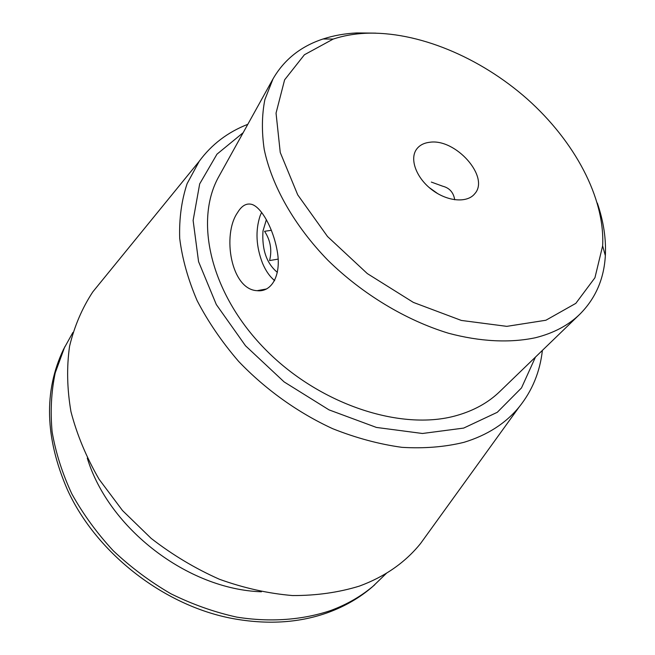 <?xml version="1.0" encoding="UTF-8"?>
<svg xmlns="http://www.w3.org/2000/svg" width="655" height="655" viewBox="0 0 655 655"><rect width="100%" height="100%" fill="white"/><g stroke="black" fill="none" stroke-linecap="round" stroke-linejoin="round"><path stroke-width="0.98" d="M454.734 199.783C453.506 192.472 449.518 187.96 442.78 186.233L431.334 182.074M429.443 142.315C455.397 137.959 490.177 177.014 474.744 193.749C467.22 203.32 447.193 201.593 431.735 189.623C416.179 177.783 409.326 158.887 416.629 149.143C419.511 145.287 423.777 143.011 429.443 142.315M237.536 212.646C241.728 205.605 246.575 202.878 252.052 204.458C262.123 207.791 274.027 230.298 277.532 252.912C281.069 275.477 271.678 292.433 257.079 290.681C230.92 289.518 221.98 234.752 237.536 212.646M274.576 280.725L271.751 277.916M261.288 213.088L260.06 215.978C255.286 230.756 256.105 246.509 262.524 263.228C265.758 270.867 269.803 276.647 274.658 280.569M535.471 357.073L521.503 387.916L497.268 412.314L463.65 428.092L422.459 433.487L376.42 427.437L329.023 409.874L284.139 381.922L245.527 345.791L216.314 304.542L198.563 261.632L193.119 220.448L199.677 183.899L216.977 154.171L243.161 132.703M273.029 78.87L219.057 176.138C193.905 220.178 210.206 292.924 264.538 348.591C318.649 404.372 401.122 431.53 456.633 415.524C473.958 410.603 488.335 402.62 499.749 391.584L579.757 314.294C568.294 325.396 553.508 333.215 535.397 337.743C510.04 343.122 480.23 341.73 448.446 333.223C405.797 320.229 362.362 294.054 327.827 260.191C294.291 225.672 271.85 185.889 264.219 149.438C261.607 131.557 261.828 114.936 264.882 99.56L273.029 78.87C284.155 59.597 300.833 46.3 323.054 38.989C333.551 35.558 344.8 33.536 356.787 32.938L375.896 33.135M597.335 203.107C603.542 221.251 606.211 238.772 605.343 255.663C604.025 279.014 595.501 298.565 579.757 314.294M365.22 33.29C417.595 30.973 479.976 57.198 527.324 99.085C574.468 141.112 605.13 197.826 602.641 245.879L594.937 277.753L575.827 303.355L545.885 320.246L506.782 326.354L461.333 320.434L413.362 302.405L367.299 273.569L327.533 236.529L297.722 194.854L280.25 152.476L276.042 113.127L284.614 79.836L304.411 54.758L333.198 39.071C343.146 35.788 353.815 33.864 365.22 33.29M72.91 332.437L63.535 349.32C43.639 391.084 44.933 437.884 67.424 489.727C96.678 554.155 166.223 607.537 236.029 619.139C269.68 624.804 300.481 622.561 328.45 612.392C345.308 606.162 360.053 597.557 372.67 586.593L386.556 573.174M64.739 346.839L55.216 372.892C51.278 391.633 50.247 411.283 52.113 431.842C55.708 452.662 62.29 473.352 71.862 493.919C83.079 514.093 96.85 533.006 113.184 550.658C130.771 567.279 150.003 581.648 170.889 593.766C192.39 604.377 214.332 612.163 236.725 617.108C270.179 622.447 302.282 620.039 330.464 610.607C347.355 604.377 362.117 595.763 374.75 584.792M87.279 458.115C108.632 528.577 187.846 589.377 261.435 591.784M101.787 280.848L92.805 291.876C82.145 308.104 74.4 326.231 69.569 346.249C66.589 367.127 67.056 388.931 70.961 411.668C76.913 434.592 86.288 457.125 99.093 479.272L122.526 510.564L151.19 538.41C172.511 554.924 195.247 568.54 219.409 579.257C243.93 588.092 268.329 593.528 292.597 595.559C316.349 595.632 338.594 592.488 359.341 586.119C384.772 576.768 405.183 562.555 420.592 543.47L428.919 531.934M247.819 124.311C227.776 132.13 211.581 144.452 199.235 161.277L187.117 183.637C181.55 200.389 179.077 218.631 179.699 238.346C182.213 258.668 188.026 279.431 197.13 300.637C208.085 321.744 221.922 342 238.649 361.421C265.48 389.479 297.959 412.707 332.707 428.706C356.074 437.999 379.155 444.205 401.957 447.34C424.178 448.667 444.843 446.997 463.953 442.33C487.295 435.207 505.725 423.392 519.227 406.894C532.294 390.609 540.007 371.778 542.381 350.4M277.352 272.374C266.61 263.457 261.82 249.661 262.982 231.002L266.38 219.646M271.391 230.282L264.579 231.313C270.499 240.336 272.169 250.079 269.582 260.559L278.138 259.118M437.712 193.634L429.066 187.445M266.651 288.945L257.079 290.689M199.235 161.277L92.805 291.876M519.227 406.894L420.592 543.47M333.198 39.071L323.054 38.989M602.641 245.879L605.343 255.663"/></g></svg>
